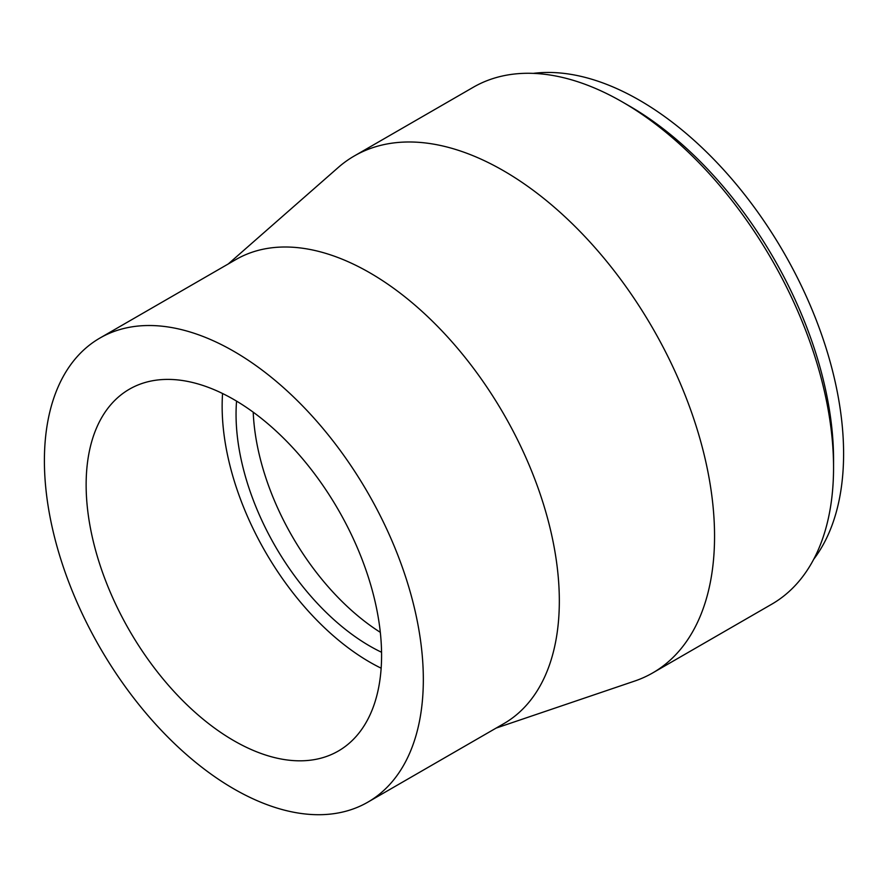 <?xml version="1.0" encoding="UTF-8"?>
<svg xmlns="http://www.w3.org/2000/svg" width="888" height="888" viewBox="0 0 888 888"><rect width="100%" height="100%" fill="white"/><g stroke="black" fill="none" stroke-linecap="round" stroke-linejoin="round"><path stroke-width="1.33" d="M533.233 73.382A288.611 166.633 60 0 1 739.415 188.101A288.611 166.633 60 0 1 843.6 453.735A288.611 166.633 60 0 1 813.741 559.229M833.555 467.565L833.555 459.54A288.611 166.633 60 0 0 629.481 106.061L622.521 102.042A298.446 172.305 60 0 1 833.555 467.565A298.446 172.305 60 0 1 771.75 604.195L652.747 672.893A298.446 172.305 60 0 1 634.742 681.041L496.159 728.071M228.227 263.98L338.239 167.488A298.446 172.305 60 0 1 354.301 155.966A298.446 172.305 60 0 1 584.282 235.919A298.446 172.305 60 0 1 714.551 536.274A298.446 172.305 60 0 1 652.747 672.893M99.889 338.073L235.897 259.551A267.943 154.701 60 0 1 442.368 331.335A267.943 154.701 60 0 1 559.329 600.987A267.943 154.701 60 0 1 503.829 723.642L367.832 802.164A267.943 154.701 60 0 1 161.361 730.38A267.943 154.701 60 0 1 44.4 460.728A267.943 154.701 60 0 1 99.889 338.073A267.943 154.701 60 0 1 306.371 409.856A267.943 154.701 60 0 1 423.332 679.498A267.943 154.701 60 0 1 367.832 802.164M381.152 668.198A208.913 120.613 60 0 1 222.144 406.304A208.913 120.613 60 0 1 222.566 393.517M86.136 484.826A208.913 120.613 60 0 1 129.404 389.188A208.913 120.613 60 0 1 290.398 445.166A208.913 120.613 60 0 1 381.585 655.4A208.913 120.613 60 0 1 338.317 751.037A208.913 120.613 60 0 1 177.334 695.071A208.913 120.613 60 0 1 86.136 484.826M381.563 652.269A189.244 109.257 60 0 1 236.053 414.341A189.244 109.257 60 0 1 236.563 401.121M380.319 632.334A189.244 109.257 60 0 1 253.213 412.176M354.301 155.966L473.293 87.257A298.446 172.305 60 0 1 622.521 102.042"/></g></svg>
